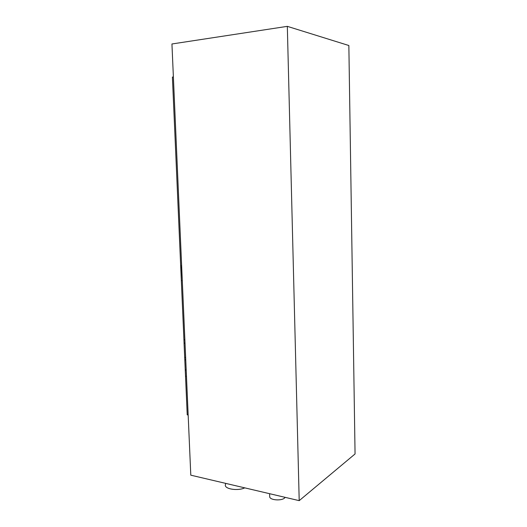 <?xml version="1.0" encoding="UTF-8"?>
<svg xmlns="http://www.w3.org/2000/svg" width="527" height="527" viewBox="0 0 527 527"><rect width="100%" height="100%" fill="white"/><g stroke="black" fill="none" stroke-linecap="round" stroke-linejoin="round"><path stroke-width="0.79" d="M287.327 26.35L348.854 45.513L355.06 453.958L299.204 500.65L287.327 26.35L171.94 43.978L190.794 475.176L299.204 500.65M225.457 484.478L225.378 484.82C224.179 489.03 237.881 491.236 244.759 487.857M285.199 497.356L284.521 498.081C281.135 501.137 269.672 500.083 269.705 496.75L269.699 496.506M185.53 376.232L187.223 414.841L188.165 415.012M173.383 76.955L172.401 77.074L183.923 339.691L184.872 339.803M185.267 348.854L185.352 350.758M184.7 357.609L184.793 359.677L185.748 359.809L184.786 359.849L185.754 359.981M184.799 359.849L185.234 369.789L186.189 369.921L185.227 369.796L185.517 376.232L186.472 376.377M184.872 339.796L183.923 339.691L184.061 343.031L185.023 343.149L184.055 343.202L184.694 357.438L185.649 357.563L184.687 357.609L185.656 357.734M185.234 369.961L186.196 370.092M184.055 343.202L185.03 343.321M181.393 266.557L182.243 279.56M180.656 265.489L181.624 265.536L180.656 265.489M181.321 280.529L182.283 280.588M225.721 483.384L225.378 484.82M269.613 493.694L269.705 496.75"/></g></svg>
